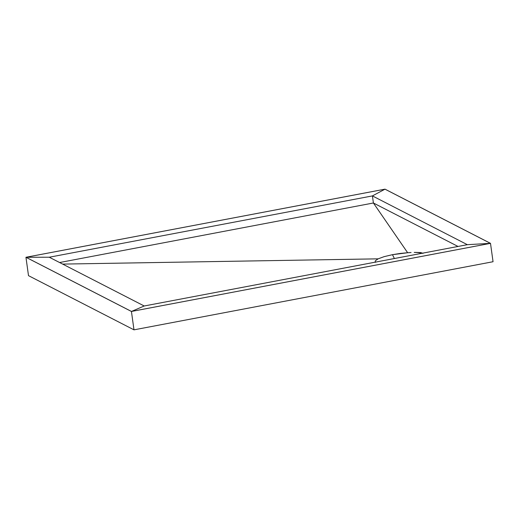 <?xml version="1.0" encoding="UTF-8"?>
<svg xmlns="http://www.w3.org/2000/svg" width="519" height="519" viewBox="0 0 519 519"><rect width="100%" height="100%" fill="white"/><g stroke="black" fill="none" stroke-linecap="round" stroke-linejoin="round"><path stroke-width="0.78" d="M414.233 252.409A24.549 4.587 172.1 0 1 421.837 253.317A24.549 4.587 -7.9 0 0 414.233 252.409L415.855 252.396L414.233 252.409M411.067 252.526L407.649 252.734L411.067 252.526M400.097 253.467L407.649 252.734L373.401 202.987L458.018 246.454L373.401 202.987L407.649 252.734L392.461 254.68L400.097 253.467M394.408 258.527L392.461 254.68L384.144 256.646L378.137 258.838L375.412 260.733L375.172 261.57L375.691 262.303L375.172 261.57L375.412 260.733L378.137 258.838L62.643 264.093L378.137 258.838L384.144 256.646L392.461 254.68L394.408 258.527M422.764 253.207L420.422 252.558L415.855 252.396L420.915 252.63L422.998 253.369M59.594 262.53L373.401 202.987L59.594 262.53M493.05 261.725L490.5 243.346L385.014 189.156L25.95 257.275L28.5 275.654L25.95 257.275L131.437 311.465L133.986 329.844L28.5 275.654L133.986 329.844L131.437 311.465L490.5 243.346L493.05 261.725L133.986 329.844L493.05 261.725M490.5 243.346L385.014 189.156L25.95 257.275L131.437 311.465L490.5 243.346M131.463 311.452L25.995 257.275L384.988 189.169L490.455 243.346L131.463 311.452L490.455 243.346L467.36 244.683L144.204 305.989L49.266 257.223L372.421 195.91L373.401 202.987L372.421 195.91L467.36 244.683L144.204 305.989L131.463 311.452L144.204 305.989L49.266 257.223L25.995 257.275L131.463 311.452M467.36 244.683L490.455 243.346L384.988 189.169L372.421 195.91L467.36 244.683M372.421 195.91L384.988 189.169L25.995 257.275L49.266 257.223L372.421 195.91"/></g></svg>
